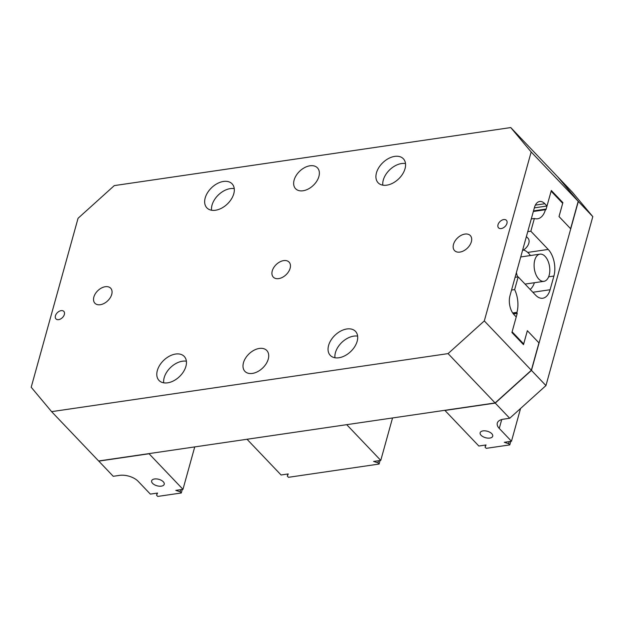 <?xml version="1.0" encoding="UTF-8"?>
<svg xmlns="http://www.w3.org/2000/svg" width="624" height="624" viewBox="0 0 624 624"><rect width="100%" height="100%" fill="white"/><g stroke="black" fill="none" stroke-linecap="round" stroke-linejoin="round"><path stroke-width="0.94" d="M520.681 257.127A13.744 7.683 -98.3 0 1 521.836 256.792L539.963 254.14A13.744 7.683 -98.3 0 1 547.927 260.801A13.744 7.683 -98.3 0 1 549.151 275.285A13.744 7.683 -98.3 0 1 543.941 281.33A13.744 7.683 -98.3 0 1 535.977 274.661A13.744 7.683 -98.3 0 1 534.752 260.177A13.744 7.683 -98.3 0 1 539.963 254.14M523.427 250.021A20.717 11.583 -98.3 0 1 530.416 255.536M534.394 282.727A20.717 11.583 -98.3 0 1 530.143 289.419M543.941 281.33L525.814 283.982A13.744 7.683 -98.3 0 1 524.995 284.021M517.694 276.939A13.744 7.683 -98.3 0 1 516.407 272.563M503.724 219.578A5.437 3.533 136.4 0 1 506.407 220.319A5.437 3.533 136.4 0 1 506.181 225.092A5.437 3.533 136.4 0 1 501.228 228.563A5.437 3.533 136.4 0 1 498.537 227.822A5.437 3.533 136.4 0 1 498.771 223.049A5.437 3.533 136.4 0 1 503.724 219.578M61.136 310.643A5.437 3.533 136.4 0 1 63.827 311.392A5.437 3.533 136.4 0 1 63.593 316.165A5.437 3.533 136.4 0 1 58.648 319.636A5.437 3.533 136.4 0 1 55.957 318.895A5.437 3.533 136.4 0 1 56.191 314.114A5.437 3.533 136.4 0 1 61.136 310.643M338.887 357.763A17.417 11.326 -43.6 0 0 354.736 346.648A17.417 11.326 -43.6 0 0 355.485 331.352A17.417 11.326 -43.6 0 0 346.874 328.973A17.417 11.326 -43.6 0 0 331.016 340.088A17.417 11.326 -43.6 0 0 330.275 355.384A17.417 11.326 -43.6 0 0 338.887 357.763M357.63 336.149A17.417 11.326 -43.6 0 0 353.707 336.141A17.417 11.326 -43.6 0 0 334.963 357.763M386.747 185.172A17.417 11.326 -43.6 0 0 402.605 174.057A17.417 11.326 -43.6 0 0 403.346 158.761A17.417 11.326 -43.6 0 0 394.735 156.382A17.417 11.326 -43.6 0 0 378.885 167.497A17.417 11.326 -43.6 0 0 378.136 182.793A17.417 11.326 -43.6 0 0 386.747 185.172M405.499 163.558A17.417 11.326 -43.6 0 0 401.567 163.55A17.417 11.326 -43.6 0 0 382.824 185.172M215.498 210.241A17.417 11.326 -43.6 0 0 231.348 199.126A17.417 11.326 -43.6 0 0 232.089 183.83A17.417 11.326 -43.6 0 0 223.478 181.451A17.417 11.326 -43.6 0 0 207.628 192.566A17.417 11.326 -43.6 0 0 206.879 207.862A17.417 11.326 -43.6 0 0 215.498 210.241M234.242 188.627A17.417 11.326 -43.6 0 0 230.318 188.62A17.417 11.326 -43.6 0 0 211.567 210.233M167.63 382.832A17.417 11.326 -43.6 0 0 183.487 371.717A17.417 11.326 -43.6 0 0 184.228 356.421A17.417 11.326 -43.6 0 0 175.617 354.042A17.417 11.326 -43.6 0 0 159.767 365.157A17.417 11.326 -43.6 0 0 159.019 380.453A17.417 11.326 -43.6 0 0 167.63 382.832M186.381 361.218A17.417 11.326 -43.6 0 0 182.45 361.21A17.417 11.326 -43.6 0 0 163.706 382.824M100.3 304.715A10.889 7.082 -43.6 0 0 110.206 297.765A10.889 7.082 -43.6 0 0 110.674 288.202A10.889 7.082 -43.6 0 0 105.292 286.72A10.889 7.082 -43.6 0 0 95.378 293.67A10.889 7.082 -43.6 0 0 94.91 303.233A10.889 7.082 -43.6 0 0 100.3 304.715M459.927 252.08A10.889 7.082 -43.6 0 0 469.841 245.123A10.889 7.082 -43.6 0 0 470.309 235.568A10.889 7.082 -43.6 0 0 464.919 234.078A10.889 7.082 -43.6 0 0 455.013 241.028A10.889 7.082 -43.6 0 0 454.545 250.591A10.889 7.082 -43.6 0 0 459.927 252.08M278.686 278.608A10.889 7.082 -43.6 0 0 288.6 271.658A10.889 7.082 -43.6 0 0 289.06 262.096A10.889 7.082 -43.6 0 0 283.678 260.606A10.889 7.082 -43.6 0 0 273.764 267.556A10.889 7.082 -43.6 0 0 273.304 277.118A10.889 7.082 -43.6 0 0 278.686 278.608M303.046 190.765A15.109 9.828 -43.6 0 0 316.797 181.124A15.109 9.828 -43.6 0 0 317.444 167.856A15.109 9.828 -43.6 0 0 309.972 165.789A15.109 9.828 -43.6 0 0 296.221 175.43A15.109 9.828 -43.6 0 0 295.573 188.698A15.109 9.828 -43.6 0 0 303.046 190.765M252.392 373.425A15.109 9.828 -43.6 0 0 266.144 363.776A15.109 9.828 -43.6 0 0 266.791 350.509A15.109 9.828 -43.6 0 0 259.319 348.449A15.109 9.828 -43.6 0 0 245.567 358.09A15.109 9.828 -43.6 0 0 244.92 371.358A15.109 9.828 -43.6 0 0 252.392 373.425M484.31 320.923L531.164 151.967L510.76 127.569L557.794 176.912L578.198 201.302L570.601 228.704L559.026 216.559L562.887 202.628L551.312 190.484L546.998 206.014L544.83 203.736A13.806 7.722 81.7 0 0 539.666 201.49A13.806 7.722 81.7 0 0 534.433 207.558L509.987 295.69A13.806 7.722 81.7 0 0 514.059 314.699L516.227 316.976L511.922 332.498L523.497 344.651L527.366 330.72L538.941 342.865L531.344 370.266L495.105 402.948L98.639 460.98L51.605 411.645L448.079 353.613L484.31 320.923L531.344 370.266M51.605 411.645L31.2 387.247L78.055 218.291L114.293 185.601L510.76 127.569M562.13 202.738L562.887 202.628M534.347 207.862L546.998 206.014M448.079 353.613L495.105 402.948M531.164 151.967L578.198 201.302M526.391 236.551L527.998 238.243A8.697 5.663 136.4 0 1 522.514 250.528M515.081 277.329L518.177 276.869L514.652 289.598A20.717 11.583 -98.3 0 1 516.953 312.351L517.218 313.396L512.117 331.804L523.676 343.933L527.35 330.697L539.074 342.989L570.726 228.852L559.003 216.551L562.676 203.315L551.117 191.186L546.008 209.586L545.579 209.134L533.504 210.904M545.579 209.134L545.415 209.726A20.717 11.583 -98.3 0 1 537.568 218.79A20.717 11.583 -98.3 0 1 534.37 218.478L531.274 218.93M514.652 289.598L511.555 290.051M527.748 231.66L530.845 231.208L534.37 218.478M516.789 312.944L513.053 313.49M517.218 313.396L513.412 313.958M523.676 343.933L522.928 344.042M518.177 276.869L535.54 295.09A19.336 10.811 81.7 0 0 542.779 298.233A19.336 10.811 81.7 0 0 550.103 289.731L553.909 276.034A19.336 10.811 81.7 0 0 548.207 249.428L530.845 231.208M281.081 474.989L247.034 439.265L346.718 424.671L380.765 460.395L373.597 461.44L377.941 462.829L379.096 464.045L288.452 477.313L287.297 476.096L288.249 473.936L281.081 474.989M392.535 417.963L380.765 460.395M378.526 460.723L377.941 462.829M380.078 460.496L379.096 464.045M287.882 473.99L287.297 476.096M491.79 433.696A6.521 3.354 -164.5 0 0 485.09 430.841A6.521 3.354 -164.5 0 0 480.145 432.736A6.521 3.354 -164.5 0 0 481.081 435.263A6.521 3.354 -164.5 0 0 487.781 438.11A6.521 3.354 -164.5 0 0 492.718 436.223A6.521 3.354 -164.5 0 0 491.79 433.696M495.238 403.088L509.707 418.267L503.365 419.195A13.806 7.098 -164.5 0 0 497.297 423.095A13.806 7.098 -164.5 0 0 499.262 428.431L511.477 441.246L504.293 442.299L508.638 443.68L509.792 444.896L486.229 448.344L485.074 447.135L486.034 444.967L478.85 446.02L444.943 410.452L495.238 403.088L531.469 370.399L545.945 385.585L592.8 216.622L572.395 192.231L557.926 177.044L578.331 201.443L531.469 370.399M578.331 201.443L592.8 216.622M509.707 418.267L545.945 385.585M520.564 408.478L511.477 441.246M509.223 441.574L508.638 443.68M510.775 441.347L509.792 444.896M485.659 445.021L485.074 447.135M163.285 481.775A6.521 3.354 -164.5 0 0 156.585 478.928A6.521 3.354 -164.5 0 0 151.648 480.815A6.521 3.354 -164.5 0 0 152.576 483.343A6.521 3.354 -164.5 0 0 159.276 486.197A6.521 3.354 -164.5 0 0 164.221 484.302A6.521 3.354 -164.5 0 0 163.285 481.775M98.654 460.98L113.24 476.299L119.582 475.371A13.806 7.098 15.5 0 1 138.13 481.291L150.345 494.107L157.529 493.054L156.569 495.214L157.154 493.108M156.569 495.214L157.724 496.431L181.288 492.983L180.133 491.767L175.796 490.378L182.972 489.333L149.066 453.757L98.764 461.12M181.288 492.983L182.27 489.434M180.133 491.767L180.718 489.661M182.972 489.333L194.735 446.917M535.361 205.124L544.83 203.736M545.415 209.726L533.341 211.497M516.953 312.351L512.694 312.975M532.849 292.258L550.103 289.731M527.717 252.424L548.207 249.428M548.636 276.806L553.909 276.034M501.727 419.539L499.262 428.431"/></g></svg>
